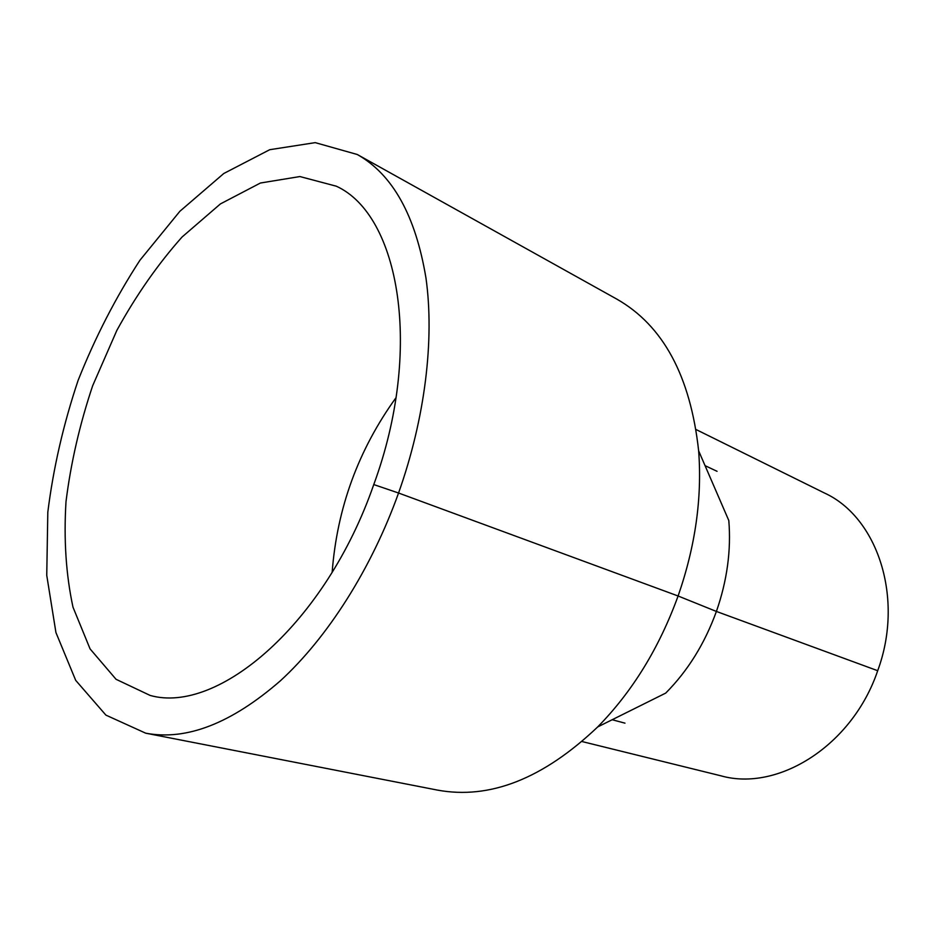 <?xml version="1.0" encoding="UTF-8"?>
<svg xmlns="http://www.w3.org/2000/svg" width="935" height="935" viewBox="0 0 935 935"><rect width="100%" height="100%" fill="white"/><g stroke="black" fill="none" stroke-linecap="round" stroke-linejoin="round"><path stroke-width="1.4" d="M357.275 154.497L616.714 299.06C663.102 325.415 690.416 376.01 698.644 450.834C702.208 497.934 695.36 546.32 678.097 595.992C659.233 647.873 632.434 691.526 597.699 726.927C543.142 778.797 489.636 799.834 437.194 790.052L145.685 733.18L105.9 715.111L75.7 680.364L55.936 632.551L46.75 575.341L47.814 512.181C53.307 468.19 63.393 424.28 78.096 380.44C95.148 337.453 115.765 297.388 139.946 260.234L179.871 211.287L223.792 173.489L269.724 149.705L315.224 142.634L357.275 154.497C392.712 174.494 415.608 215.693 425.974 278.069C434.588 339.662 425.121 418.284 398.555 493.014C371.3 569.053 327.495 637.635 280.418 680.774C231.377 723.409 186.462 740.882 145.685 733.18M698.644 450.834L728.809 520.55C731.24 550.411 727.103 580.705 716.397 611.443C704.756 643.572 687.868 670.792 665.708 693.104L597.699 726.927M696.143 429.574L824.389 492.979C877.369 517.043 904.589 597.933 877.696 670.711C852.428 745.592 777.978 792.003 720.967 775.828L582.073 741.56M332.159 572.267C337.067 508.102 358.339 449.922 395.984 397.726M373.766 484.564C325.766 623.131 218.217 714.761 150.138 695.43L116.057 679.301L90.076 648.902L72.988 607.154C66.011 574.78 63.673 539.612 65.999 501.674C70.826 463.012 79.709 424.373 92.659 385.758L116.852 330.382C136.089 295.402 157.816 264.278 182.056 237.023L220.438 203.9L260.421 183.015L299.89 176.551L336.331 186.205C399.537 215.015 423.368 349.538 373.766 484.564L398.555 493.014L678.097 595.992L716.397 611.443L877.696 670.711M612.156 719.728L624.977 723.152M705.06 465.665L717.051 471.31"/></g></svg>
